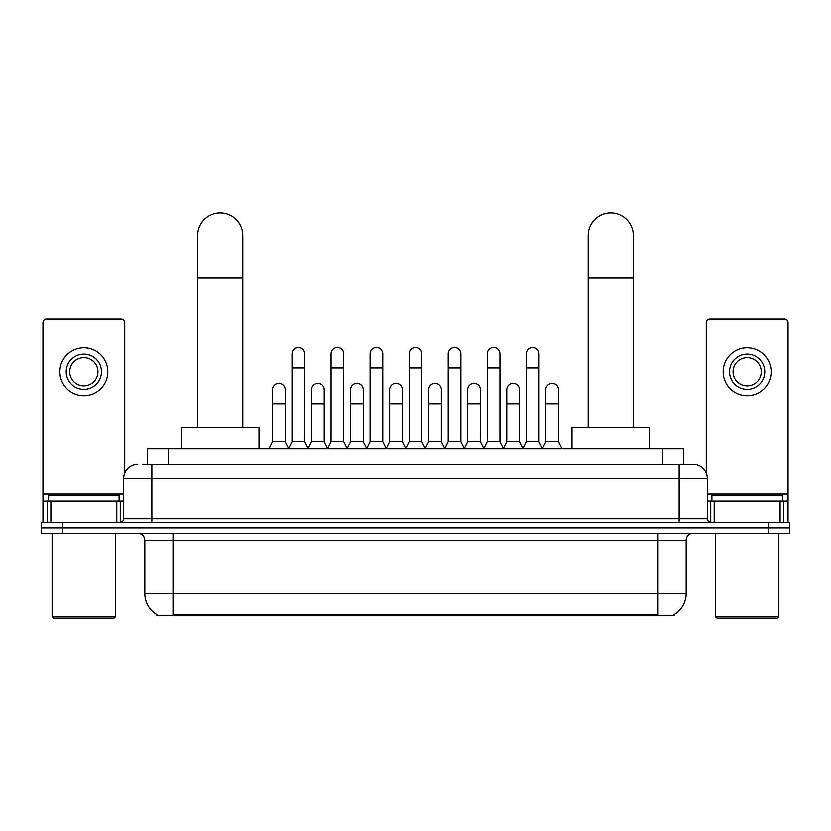 <?xml version="1.0" encoding="UTF-8"?>
<svg xmlns="http://www.w3.org/2000/svg" width="831" height="831" viewBox="0 0 831 831"><rect width="100%" height="100%" fill="white"/><g stroke="black" fill="none" stroke-linecap="round" stroke-linejoin="round"><path stroke-width="1.25" d="M142.703 464.352L151.865 464.352L142.703 464.352L147.295 464.352L147.295 448.844L683.705 448.844L683.705 464.352M674.201 614.504L674.201 615.2L156.799 615.2L156.799 614.504M157.007 614.628A24.67 24.67 0 0 1 144.823 593.344L173.014 593.344L173.014 614.628L657.986 614.628L657.986 593.344L686.177 593.344L686.177 540.482A7.053 7.053 0 0 1 693.231 533.429M144.823 593.344L144.823 540.482C144.397 536.192 142.049 533.845 137.769 533.429M673.993 614.628A24.67 24.67 0 0 0 686.177 593.344M62.699 522.148L789.45 522.148L789.45 527.789L41.55 527.789L41.55 533.429L62.699 533.429L62.699 527.789L41.55 527.789L41.55 522.148L62.699 522.148L62.699 527.789L789.45 527.789L789.45 533.429L62.699 533.429M137.769 464.352A14.096 14.096 0 0 0 123.674 478.448L123.674 518.627A3.521 3.521 0 0 1 120.142 522.148M693.231 464.352L679.135 464.352L693.231 464.352A14.096 14.096 0 0 1 707.326 478.448L707.326 518.627C707.534 520.767 708.708 521.941 710.858 522.148M707.326 478.448L151.865 478.448L151.865 464.352L679.135 464.352L679.135 518.627L707.326 518.627M116.797 522.148L116.797 501L50.888 501L50.888 522.148M124.733 473.088L124.733 322.667A3.521 3.521 0 0 0 121.201 319.135L46.484 319.135A3.521 3.521 0 0 0 42.963 322.667L42.963 501L50.888 501M116.797 501L123.674 501M42.963 522.148L42.963 501M83.848 354.099A17.628 17.628 0 0 0 66.22 371.727A17.628 17.628 0 0 0 83.848 389.344A17.628 17.628 0 0 0 101.465 371.727A17.628 17.628 0 0 0 83.848 354.099M83.848 357.631A14.096 14.096 0 0 0 69.742 371.727A14.096 14.096 0 0 0 83.848 385.823A14.096 14.096 0 0 0 97.944 371.727A14.096 14.096 0 0 0 83.848 357.631M83.848 395.691A23.964 23.964 0 0 0 107.812 371.727A23.964 23.964 0 0 0 83.848 347.763A23.964 23.964 0 0 0 59.874 371.727A23.964 23.964 0 0 0 83.848 395.691M114.159 618.015L53.537 618.015L52.124 616.612L115.561 616.612L114.159 618.015M52.124 533.429L52.124 616.612M115.561 533.429L115.561 616.612M119.093 501L119.093 495.369L48.603 495.369L48.603 501M197.685 427.695L197.685 235.537A22.562 22.562 0 0 1 220.246 212.985A22.562 22.562 0 0 1 242.797 235.537A22.562 22.562 0 0 0 220.246 212.985M242.797 427.695L242.797 235.537M259.012 448.844L259.012 427.695L181.47 427.695L181.47 448.844M588.203 427.695L588.203 235.537A22.562 22.562 0 0 1 610.754 212.985A22.562 22.562 0 0 1 633.315 235.537A22.562 22.562 0 0 0 610.754 212.985M633.315 427.695L633.315 235.537M649.53 448.844L649.53 427.695L571.988 427.695L571.988 448.844M288.482 448.844L292.003 441.791L304.686 441.791L308.218 448.844M304.686 441.791L304.686 353.819A6.347 6.347 0 0 0 298.35 347.472A6.347 6.347 0 0 1 298.745 347.493M292.003 441.791L292.003 367.915L304.686 367.915M292.003 367.915L292.003 353.819A6.347 6.347 0 0 1 298.35 347.472M327.528 448.844L331.05 441.791L343.743 441.791L347.265 448.844M343.743 441.791L343.743 353.819A6.347 6.347 0 0 0 337.396 347.472A6.347 6.347 0 0 1 337.791 347.493M331.05 441.791L331.05 367.915L343.743 367.915M331.05 367.915L331.05 353.819A6.347 6.347 0 0 1 337.396 347.472M366.575 448.844L370.107 441.791L382.79 441.791L386.322 448.844M382.79 441.791L382.79 353.819A6.347 6.347 0 0 0 376.453 347.472A6.347 6.347 0 0 1 376.848 347.493M370.107 441.791L370.107 367.915L382.79 367.915M370.107 367.915L370.107 353.819A6.347 6.347 0 0 1 376.453 347.472M405.632 448.844L409.153 441.791L421.847 441.791L425.368 448.844M421.847 441.791L421.847 353.819A6.347 6.347 0 0 0 415.5 347.472A6.347 6.347 0 0 1 415.895 347.493M409.153 441.791L409.153 367.915L421.847 367.915M409.153 367.915L409.153 353.819A6.347 6.347 0 0 1 415.5 347.472M444.678 448.844L448.21 441.791L460.893 441.791L464.425 448.844M460.893 441.791L460.893 353.819A6.347 6.347 0 0 0 454.547 347.472A6.347 6.347 0 0 1 454.952 347.493M448.21 441.791L448.21 367.915L460.893 367.915M448.21 367.915L448.21 353.819A6.347 6.347 0 0 1 454.547 347.472M483.735 448.844L487.257 441.791L499.95 441.791L503.472 448.844M499.95 441.791L499.95 353.819A6.347 6.347 0 0 0 493.604 347.472A6.347 6.347 0 0 1 493.998 347.493M487.257 441.791L487.257 367.915L499.95 367.915M487.257 367.915L487.257 353.819A6.347 6.347 0 0 1 493.604 347.472M522.782 448.844L526.314 441.791L538.997 441.791L542.518 448.844M538.997 441.791L538.997 353.819A6.347 6.347 0 0 0 532.65 347.472A6.347 6.347 0 0 1 533.055 347.493M526.314 441.791L526.314 367.915L538.997 367.915M526.314 367.915L526.314 353.819A6.347 6.347 0 0 1 532.65 347.472M268.953 448.844L272.475 441.791L285.168 441.791L288.586 448.626M285.168 441.791L285.168 389.635A6.347 6.347 0 0 0 279.216 383.299A6.347 6.347 0 0 1 285.168 389.635M272.475 441.791L272.475 403.731L285.168 403.731M272.475 403.731L272.475 389.635A6.347 6.347 0 0 1 279.216 383.299M308.104 448.626L311.532 441.791L324.215 441.791L327.632 448.626M324.215 441.791L324.215 389.635A6.347 6.347 0 0 0 318.273 383.299A6.347 6.347 0 0 1 324.215 389.635M311.532 441.791L311.532 403.731L324.215 403.731M311.532 403.731L311.532 389.635A6.347 6.347 0 0 1 318.273 383.299M347.161 448.626L350.578 441.791L363.272 441.791L366.689 448.626M363.272 441.791L363.272 389.635A6.347 6.347 0 0 0 357.32 383.299A6.347 6.347 0 0 1 363.272 389.635M350.578 441.791L350.578 403.731L363.272 403.731M350.578 403.731L350.578 389.635A6.347 6.347 0 0 1 357.32 383.299M386.207 448.626L389.635 441.791L402.318 441.791L405.736 448.626M402.318 441.791L402.318 389.635A6.347 6.347 0 0 0 396.377 383.299A6.347 6.347 0 0 1 402.318 389.635M389.635 441.791L389.635 403.731L402.318 403.731M389.635 403.731L389.635 389.635A6.347 6.347 0 0 1 396.377 383.299M425.264 448.626L428.682 441.791L441.365 441.791L444.793 448.626M441.365 441.791L441.365 389.635A6.347 6.347 0 0 0 435.423 383.299A6.347 6.347 0 0 1 441.365 389.635M428.682 441.791L428.682 403.731L441.365 403.731M428.682 403.731L428.682 389.635A6.347 6.347 0 0 1 435.423 383.299M464.311 448.626L467.728 441.791L480.422 441.791L483.839 448.626M480.422 441.791L480.422 389.635A6.347 6.347 0 0 0 474.48 383.299A6.347 6.347 0 0 1 480.422 389.635M467.728 441.791L467.728 403.731L480.422 403.731M467.728 403.731L467.728 389.635A6.347 6.347 0 0 1 474.48 383.299M503.368 448.626L506.785 441.791L519.468 441.791L522.896 448.626M519.468 441.791L519.468 389.635A6.347 6.347 0 0 0 513.527 383.299A6.347 6.347 0 0 1 519.468 389.635M506.785 441.791L506.785 403.731L519.468 403.731M506.785 403.731L506.785 389.635A6.347 6.347 0 0 1 513.527 383.299M542.414 448.626L545.832 441.791L558.525 441.791L562.047 448.844M558.525 441.791L558.525 389.635A6.347 6.347 0 0 0 552.584 383.299A6.347 6.347 0 0 1 558.525 389.635M545.832 441.791L545.832 403.731L558.525 403.731M545.832 403.731L545.832 389.635A6.347 6.347 0 0 1 552.584 383.299M780.112 522.148L780.112 501L714.203 501L714.203 522.148M788.037 522.148L788.037 501L788.037 522.148M780.112 501L788.037 501L788.037 322.667A3.521 3.521 0 0 0 784.516 319.135L709.799 319.135A3.521 3.521 0 0 0 706.267 322.667L706.267 473.088M707.326 501L714.203 501M747.152 354.099A17.628 17.628 0 0 0 729.535 371.727A17.628 17.628 0 0 0 747.152 389.344A17.628 17.628 0 0 0 764.78 371.727A17.628 17.628 0 0 0 747.152 354.099M747.152 357.631A14.096 14.096 0 0 0 733.056 371.727A14.096 14.096 0 0 0 747.152 385.823A14.096 14.096 0 0 0 761.258 371.727A14.096 14.096 0 0 0 747.152 357.631M747.152 395.691A23.964 23.964 0 0 0 771.126 371.727A23.964 23.964 0 0 0 747.152 347.763A23.964 23.964 0 0 0 723.188 371.727A23.964 23.964 0 0 0 747.152 395.691M777.463 618.015L716.841 618.015L715.439 616.612L778.876 616.612L777.463 618.015M715.439 533.429L715.439 616.612M778.876 533.429L778.876 616.612M782.397 501L782.397 495.369L711.907 495.369L711.907 501M655.171 615.2L655.171 614.504M175.829 615.2L175.829 614.504M168.444 464.352L168.444 448.844M662.556 464.352L662.556 448.844M657.986 533.429L657.986 540.482L144.823 540.482M686.177 540.482L657.986 540.482L657.986 593.344L173.014 593.344L173.014 533.429M768.301 533.429L768.301 522.148M151.865 522.148L151.865 478.448L123.674 478.448M123.674 518.627L679.135 518.627L679.135 522.148M123.674 493.957L42.963 493.957M120.266 501L120.266 522.148M43.015 501L43.015 522.148M47.419 522.148L47.419 501M197.685 277.834L242.797 277.834M588.203 277.834L633.315 277.834M788.037 493.957L707.326 493.957M787.985 522.148L787.985 501M783.581 501L783.581 522.148M710.734 522.148L710.734 501"/></g></svg>
